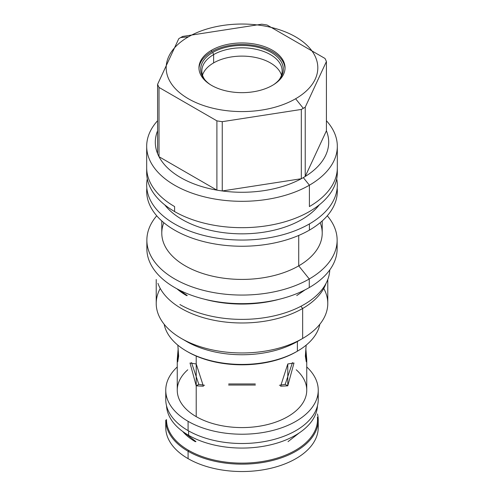 <?xml version="1.0" encoding="UTF-8"?>
<svg xmlns="http://www.w3.org/2000/svg" width="484" height="484" viewBox="0 0 484 484"><rect width="100%" height="100%" fill="white"/><g stroke="black" fill="none" stroke-linecap="round" stroke-linejoin="round"><path stroke-width="0.73" d="M317.819 394.847A76.242 44.02 180 0 1 274.858 439.206A76.242 44.02 180 0 1 188.088 430.615L188.088 421.328A76.242 44.02 180 0 1 165.758 390.201A76.242 44.02 180 0 1 177.253 366.957A76.242 44.02 180 0 0 188.088 421.328A76.242 44.02 180 0 0 271.179 430.869A76.242 44.02 180 0 0 318.242 390.201L318.242 399.488A76.242 44.02 180 0 1 271.179 440.156A76.242 44.02 180 0 1 188.088 430.615A76.242 44.02 180 0 1 165.758 399.488L165.758 390.201M166.181 394.847A76.242 44.02 180 0 0 188.088 430.615L188.088 421.328A76.242 44.02 180 0 0 289.396 424.68A76.242 44.02 180 0 0 306.747 366.957A76.242 44.02 180 0 1 318.242 390.201M177.253 359.4L178.65 356.2L177.713 361.857L178.179 348.468L177.253 359.4L177.253 390.201A64.747 37.383 0 0 0 196.214 416.633L196.214 363.968L196.214 416.633A64.747 37.383 180 0 0 266.781 424.74A64.747 37.383 180 0 0 306.747 390.201L306.747 359.4L305.821 348.468L306.287 361.857L305.35 356.2L306.747 359.4M196.214 356.061L196.214 363.968L203.401 386.214L196.214 385.833L198.809 384.338L204.611 385.288L198.809 384.338L191.513 362.57L198.809 384.338L196.214 385.833L190.012 363.018L196.214 363.968L196.214 356.061M178.65 356.2L177.834 345.14L178.65 356.2M287.786 385.833L287.786 363.968L287.786 385.833L285.191 384.338L292.487 362.57L285.191 384.338L279.389 385.288L285.191 384.338L287.786 385.833L280.599 386.214L287.786 363.968L293.988 363.018L287.786 385.833M306.166 345.14L305.35 356.2L306.166 345.14M255.389 385.04L228.611 385.04L255.389 385.04M296.238 369.782A64.747 37.383 180 0 1 282.795 419.229A64.747 37.383 180 0 1 196.214 416.633A64.747 37.383 0 0 1 187.762 369.782M228.678 383.963L255.322 383.963L228.678 383.963M187.187 351.511A76.732 44.298 0 0 0 296.256 351.838L297.382 351.19A78.323 45.218 0 0 0 319.833 324.256A78.323 45.218 0 0 1 297.382 351.184A78.323 45.218 0 0 1 297.382 351.19L297.382 341.504L297.382 351.19A78.323 45.218 0 0 1 216.118 361.893A78.323 45.218 0 0 1 164.167 324.256A78.323 45.218 0 0 0 186.618 351.184A78.323 45.218 0 0 0 297.382 351.19L296.256 351.838L297.382 351.184M295.609 98.76A75.813 43.772 0 0 0 295.609 36.857A75.813 43.772 0 0 0 188.391 36.857A75.813 43.772 0 0 0 188.391 98.76A75.813 43.772 0 0 0 295.609 98.76L303.305 108.331A86.697 50.052 0 0 0 305.229 107.182L326.416 61.535A86.697 50.052 0 0 0 324.988 58.449L267.101 25.029A86.697 50.052 0 0 0 261.753 24.2L182.68 36.433A86.697 50.052 0 0 0 180.695 37.546A86.697 50.052 0 0 0 178.771 38.69L157.584 84.343A86.697 50.052 0 0 0 159.012 87.429L216.899 120.849A86.697 50.052 0 0 0 222.247 121.678L301.32 109.445A86.697 50.052 0 0 0 303.305 108.331A86.697 50.052 0 0 0 305.229 107.182L326.416 61.535A86.697 50.052 0 0 0 324.988 58.449L267.101 25.029A86.697 50.052 0 0 0 261.753 24.2L182.68 36.433A86.697 50.052 0 0 0 180.695 37.546A86.697 50.052 0 0 0 178.771 38.69L157.584 84.343A86.697 50.052 0 0 0 159.012 87.429L216.899 120.849A86.697 50.052 0 0 0 222.247 121.678L301.32 109.445A86.697 50.052 0 0 0 303.305 108.331L295.609 98.76A75.813 43.772 0 0 0 295.609 36.857A75.813 43.772 0 0 0 188.391 36.857A75.813 43.772 0 0 0 188.391 98.76A75.813 43.772 0 0 0 295.609 98.76M272.438 85.378A43.046 24.853 0 0 0 272.438 50.233A43.046 24.853 0 0 0 211.562 50.233A43.046 24.853 0 0 0 211.562 85.378A43.046 24.853 0 0 0 272.438 85.378A43.046 24.853 0 0 0 285.046 67.808A43.046 24.853 0 0 0 258.474 44.849A43.046 24.853 0 0 0 211.562 50.233A43.046 24.853 0 0 0 198.954 67.808A43.046 24.853 0 0 0 225.526 90.768A43.046 24.853 0 0 0 272.438 85.378M147.154 244.432A95.136 54.928 0 0 0 202.185 298.61A95.136 54.928 0 0 0 309.27 287.563A95.136 54.928 0 0 0 336.846 244.432M204.169 299.118A87.737 50.657 0 0 0 279.831 299.118A87.737 50.657 0 0 1 204.169 299.118M327.783 279.498L327.783 303.438A85.783 49.525 180 0 1 302.657 338.455L302.657 308.477A85.783 49.525 180 0 0 326.059 283.328A85.783 49.525 180 0 1 302.657 308.477L300.897 306.287L302.657 308.477A85.783 49.525 0 0 1 217.274 320.88A85.783 49.525 0 0 1 157.941 283.328A85.783 49.525 0 0 0 217.274 320.88A85.783 49.525 0 0 0 302.657 308.477L302.657 338.455L297.382 341.504A78.323 45.218 0 0 1 186.618 341.504L181.343 338.455A85.783 49.525 0 0 0 302.657 338.455A85.783 49.525 0 0 1 209.173 349.194A85.783 49.525 0 0 1 156.217 303.438L156.217 279.498M160.24 288.446A85.783 49.525 0 0 0 181.343 338.455M184.101 339.98A78.323 45.218 0 0 0 297.382 341.504M323.76 288.446A85.783 49.525 180 0 1 302.657 338.455M301.792 219.542A84.561 48.817 0 0 1 164.76 204.889A84.561 48.817 0 0 0 301.792 219.542A84.561 48.817 180 0 0 319.24 204.889M147.287 178.832A95.318 55.031 0 0 0 200.618 234.601A95.318 55.031 0 0 0 309.403 223.935L309.403 230.13A95.318 55.031 0 0 1 205.525 242.054A95.318 55.031 0 0 1 146.682 191.216M337.318 185.021A95.318 55.031 180 0 0 336.713 178.832A95.318 55.031 180 0 1 309.403 223.935L309.403 230.13A95.318 55.031 0 0 1 203.062 241.443A95.318 55.031 0 0 1 146.833 188.119M146.682 185.021A95.318 55.031 0 0 0 205.525 235.865A95.318 55.031 0 0 0 309.403 223.935M161.783 220.94L161.783 233.107A80.217 46.313 0 0 0 211.302 275.892A80.217 46.313 0 0 0 298.725 265.855L309.27 278.978L309.27 287.563A95.136 54.928 0 0 0 337.136 248.722L337.136 240.137A95.136 54.928 180 0 1 309.27 278.978L309.27 287.563A95.136 54.928 0 0 1 205.591 299.469A95.136 54.928 0 0 1 146.864 248.722L146.864 240.137A95.136 54.928 0 0 0 205.591 290.884A95.136 54.928 0 0 0 309.27 278.978A95.136 54.928 0 0 1 186.546 284.767A95.136 54.928 0 0 1 156.719 215.797A95.136 54.928 0 0 0 146.864 240.137M163.834 222.707A80.217 46.313 0 0 0 203.123 273.617A80.217 46.313 0 0 0 298.725 265.855L298.725 235.442L298.725 265.855L309.27 278.978A95.136 54.928 180 0 0 327.281 215.797A95.136 54.928 180 0 1 337.136 240.137M337.318 191.216A95.318 55.031 180 0 1 309.403 230.13A95.318 55.031 180 0 0 337.166 188.119M322.217 220.94L322.217 233.107A80.217 46.313 180 0 1 298.725 265.855A80.217 46.313 180 0 0 320.166 222.707M157.584 120.728A95.318 55.031 0 0 0 185.523 190.617A95.318 55.031 0 0 0 309.403 185.197L309.403 206.565A95.318 55.031 180 0 0 337.318 167.652A95.318 55.031 180 0 1 309.403 206.565L309.403 185.197L303.305 177.616L309.403 185.197A95.318 55.031 0 0 1 205.525 197.127A95.318 55.031 0 0 1 146.682 146.283A95.318 55.031 0 0 1 157.584 120.728M301.32 178.723A86.697 50.052 0 0 0 303.305 177.616A86.697 50.052 180 0 0 305.229 176.466A86.697 50.052 0 0 0 326.416 130.813L326.416 61.535L326.416 130.813L305.229 176.466L305.229 107.182L305.229 176.466A86.697 50.052 180 0 1 303.305 177.616A86.697 50.052 0 0 1 301.32 178.723L301.32 109.445L301.32 178.723A86.697 50.052 0 0 1 222.247 190.956A86.697 50.052 0 0 0 301.32 178.723L222.247 190.956L222.247 121.678L222.247 190.956L301.32 178.723M216.899 190.133A86.697 50.052 0 0 0 222.247 190.956A86.697 50.052 0 0 1 216.899 190.133L216.899 120.849L216.899 190.133A86.697 50.052 0 0 1 159.012 156.713L159.012 87.429L159.012 156.713L216.899 190.133A86.697 50.052 0 0 1 159.012 156.713L216.899 190.133M157.584 153.628A86.697 50.052 0 0 0 159.012 156.713A86.697 50.052 0 0 1 157.584 153.628L157.584 84.343L157.584 153.628A86.697 50.052 0 0 1 157.584 130.813A86.697 50.052 0 0 0 157.584 153.628M337.318 146.283A95.318 55.031 180 0 1 309.403 185.197A95.318 55.031 180 0 0 326.416 120.728A95.318 55.031 180 0 1 337.318 146.283L337.318 172.643A95.318 55.031 180 0 1 278.475 223.487A95.318 55.031 180 0 1 174.597 211.556L174.597 206.565A95.318 55.031 180 0 1 146.682 167.652L146.682 146.283M146.682 172.643A95.318 55.031 0 0 0 174.597 211.556L174.597 206.565A95.318 55.031 180 0 1 146.682 167.652L146.682 172.643M188.391 36.857L180.695 37.546L188.391 36.857M186.618 351.184L187.744 351.838A76.732 44.298 0 0 0 296.256 351.838M213.619 62.902A40.142 23.171 0 0 0 202.512 75.141A40.142 23.171 0 0 1 213.619 62.902L213.619 54.607A40.142 23.171 0 0 0 201.858 70.991A40.142 23.171 0 0 0 204.835 79.751A40.142 23.171 0 0 1 213.619 54.607L212.772 52.429A41.334 23.861 0 0 0 204.272 79.049A41.334 23.861 0 0 0 210.322 84.633A41.334 23.861 0 0 1 212.772 52.429A41.334 23.861 180 0 1 269.915 51.703A41.334 23.861 180 0 1 273.678 84.633A41.334 23.861 180 0 0 279.728 79.049L279.728 79.049A41.334 23.861 180 0 0 265.438 49.652A41.334 23.861 180 0 0 212.772 52.429L213.619 54.607A40.142 23.171 180 0 1 257.361 49.58A40.142 23.171 180 0 1 282.142 70.991A40.142 23.171 180 0 1 279.165 79.751A40.142 23.171 180 0 0 264.216 51.691A40.142 23.171 180 0 0 213.619 54.607L213.619 62.902A40.142 23.171 0 0 1 253.967 57.166A40.142 23.171 0 0 1 281.488 75.141A40.142 23.171 0 0 0 253.967 57.166A40.142 23.171 0 0 0 213.619 62.902M211.562 51.734A43.046 24.853 180 0 1 257.869 46.204A43.046 24.853 180 0 1 285.022 68.559A43.046 24.853 180 0 0 257.869 46.204A43.046 24.853 180 0 0 211.562 51.734A43.046 24.853 0 0 0 198.978 68.559A43.046 24.853 0 0 1 211.562 51.734L211.562 50.233L211.562 51.734M188.088 451.257L188.609 450.356L188.088 451.257L188.088 458.644A76.242 44.02 180 0 1 165.758 427.517L165.758 420.13A76.242 44.02 180 0 0 188.088 451.257L188.088 458.644A76.242 44.02 0 0 0 271.179 468.185A76.242 44.02 0 0 0 318.242 427.517L318.242 420.13A76.242 44.02 0 0 0 317.498 413.989A76.242 44.02 0 0 1 276.031 459.522A76.242 44.02 0 0 1 188.088 451.257A76.242 44.02 0 0 0 271.179 460.798A76.242 44.02 0 0 0 318.242 420.13M317.976 423.827A76.242 44.02 0 0 1 274.107 467.441A76.242 44.02 0 0 1 188.088 458.644A76.242 44.02 180 0 1 166.544 421.201M317.395 417.147A75.51 43.596 180 0 1 272.794 459.334A75.51 43.596 180 0 1 188.609 450.356A75.51 43.596 180 0 1 166.49 419.531M176.896 288.773A78.263 45.181 0 0 0 186.661 295.651A78.263 45.181 0 0 1 176.896 288.773M329.773 269.909A87.798 50.693 180 0 1 274.622 315.756A87.798 50.693 180 0 1 179.915 304.533M166.52 405.701A75.51 43.596 0 0 0 188.609 435.304L188.609 430.911L188.609 435.304A75.51 43.596 180 0 0 269.915 444.984A75.51 43.596 180 0 0 317.48 405.701A75.51 43.596 180 0 1 269.915 444.984A75.51 43.596 180 0 1 188.609 435.304A75.51 43.596 0 0 1 166.52 405.701M182.734 431.492A65.969 38.091 0 0 0 195.348 441.698A65.969 38.091 0 0 1 182.734 431.492M146.779 170.144A95.318 55.031 0 0 0 174.597 211.556A95.318 55.031 180 0 0 280.466 222.997A95.318 55.031 180 0 0 337.221 170.144M305.229 176.466A86.697 50.052 0 0 0 326.416 130.813L305.229 176.466M187.272 295.591L178.802 289.777M305.198 289.777L296.728 295.591M195.966 441.638L184.707 432.877M299.293 432.877L288.034 441.638"/></g></svg>
